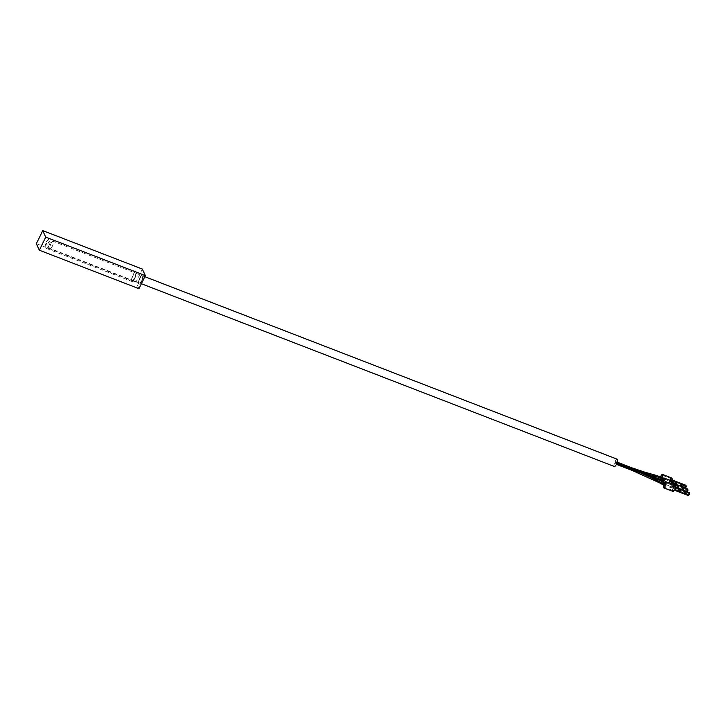 <?xml version="1.0" encoding="UTF-8"?>
<svg xmlns="http://www.w3.org/2000/svg" width="726" height="726" viewBox="0 0 726 726"><rect width="100%" height="100%" fill="white"/><g stroke="black" fill="none" stroke-linecap="round" stroke-linejoin="round"><path stroke-width="0.54" stroke-dasharray="3.63 2.72" d="M138.965 288.694L135.916 282.142A78.036 23.205 -68.9 0 0 142.296 269.056M141.715 281.216A5.2 1.543 111.1 0 1 138.975 284.193A5.2 1.543 111.1 0 1 139.401 278.784A5.2 1.543 111.1 0 1 142.723 274.492A5.2 1.543 111.1 0 1 141.715 281.216A5.2 1.543 111.1 0 1 138.975 284.193A5.2 1.543 111.1 0 1 139.401 278.784A5.2 1.543 111.1 0 1 142.723 274.492A5.2 1.543 111.1 0 1 141.715 281.216M49.05 245.415A5.2 1.543 111.1 0 1 46.31 248.392A5.2 1.543 111.1 0 1 45.829 247.403A5.2 1.543 111.1 0 1 49.032 239.099A5.2 1.543 111.1 0 1 50.058 238.682A5.2 1.543 111.1 0 1 49.05 245.415M36.3 243.646L135.916 282.142M614.35 466.482A3.902 1.162 111.1 0 1 615.103 461.437A3.902 1.162 111.1 0 1 617.164 459.204M615.149 462.453L615.557 461.518L615.149 462.453M615.929 464.141L616.338 463.206L615.929 464.141M615.539 463.297L615.947 462.362L615.539 463.297M685.035 490.15L685.444 489.215L685.035 490.15M683.338 486.502L683.747 485.558L683.338 486.502M686.732 493.807L687.141 492.872L686.769 493.834L670.397 487.518L670.779 486.547L670.397 487.518L665.216 485.413M684.273 493.626A1.561 0.463 111.1 0 1 684.718 492.028A1.561 0.463 111.1 0 1 685.072 491.448M683.801 493.807A1.561 0.463 111.1 0 1 684.11 491.792A1.561 0.463 111.1 0 1 684.927 490.894M679.001 491.584A1.561 0.463 111.1 0 1 679.445 489.986A1.561 0.463 111.1 0 1 679.799 489.406M678.529 491.774A1.561 0.463 111.1 0 1 678.828 489.751A1.561 0.463 111.1 0 1 679.654 488.861M674.989 490.304A1.561 0.463 111.1 0 1 674.808 490.331A1.561 0.463 111.1 0 1 675.107 488.317A1.561 0.463 111.1 0 1 675.933 487.418L676.006 487.455M672.811 491.375A3.249 0.971 111.1 0 1 673.438 487.173A3.249 0.971 111.1 0 1 675.153 485.304M663.682 484.759A3.249 0.971 111.1 0 1 664.072 483.797M663.918 484.859A2.405 0.717 111.1 0 1 664.308 483.897M673.583 487.473A2.405 0.717 111.1 0 1 674.853 486.093A2.405 0.717 111.1 0 1 675.017 486.302A2.405 0.717 111.1 0 1 674.654 488.598A2.405 0.717 111.1 0 1 673.374 490.549A2.405 0.717 111.1 0 1 673.111 490.585A2.405 0.717 111.1 0 1 673.583 487.473M675.244 488.598L675.089 489.605L675.244 488.598M688.874 493.862L688.72 494.869L688.874 493.862M682.576 489.968A1.561 0.463 111.1 0 1 683.021 488.371A1.561 0.463 111.1 0 1 683.375 487.79M683.102 490.195A1.561 0.463 111.1 0 1 682.721 490.395A1.561 0.463 111.1 0 1 682.576 489.986M682.494 489.95A1.561 0.463 111.1 0 1 682.104 490.159A1.561 0.463 111.1 0 1 682.413 488.135A1.561 0.463 111.1 0 1 683.23 487.246M677.294 487.936A1.561 0.463 111.1 0 1 677.748 486.338A1.561 0.463 111.1 0 1 678.102 485.758M677.83 488.153A1.561 0.463 111.1 0 1 677.449 488.353A1.561 0.463 111.1 0 1 677.294 487.945M677.213 487.917A1.561 0.463 111.1 0 1 676.832 488.117A1.561 0.463 111.1 0 1 677.131 486.102A1.561 0.463 111.1 0 1 677.957 485.204M674.254 484.959A1.561 0.463 111.1 0 1 673.292 486.647A1.561 0.463 111.1 0 1 673.111 486.683A1.561 0.463 111.1 0 1 673.41 484.659A1.561 0.463 111.1 0 1 674.236 483.77L674.309 483.797M673.338 484.605A3.249 0.971 111.1 0 1 671.486 487.663A3.249 0.971 111.1 0 1 671.114 487.718A3.249 0.971 111.1 0 1 671.741 483.516A3.249 0.971 111.1 0 1 673.456 481.656M662.965 483.307A3.249 0.971 111.1 0 1 662.176 484.097M661.613 483.852A3.249 0.971 111.1 0 1 661.586 482.699M661.94 481.247A3.249 0.971 111.1 0 1 662.312 480.276M662.62 483.162A2.405 0.717 111.1 0 1 662.148 483.353A2.405 0.717 111.1 0 1 661.93 482.854M662.176 481.338A2.405 0.717 111.1 0 1 662.557 480.367M671.886 483.825A2.405 0.717 111.1 0 1 673.156 482.445A2.405 0.717 111.1 0 1 673.32 482.645A2.405 0.717 111.1 0 1 672.957 484.941A2.405 0.717 111.1 0 1 671.677 486.892A2.405 0.717 111.1 0 1 671.414 486.928A2.405 0.717 111.1 0 1 671.886 483.825M673.547 484.941L673.392 485.948L673.547 484.941M687.177 490.213L687.023 491.221L687.177 490.213M681.405 486.538A1.561 0.463 111.1 0 1 681.024 486.738A1.561 0.463 111.1 0 1 680.879 486.338A1.561 0.463 111.1 0 1 681.324 484.723A1.561 0.463 111.1 0 1 681.678 484.142M680.788 486.302A1.561 0.463 111.1 0 1 680.407 486.502A1.561 0.463 111.1 0 1 680.716 484.487A1.561 0.463 111.1 0 1 681.533 483.589M676.133 484.496A1.561 0.463 111.1 0 1 675.752 484.705A1.561 0.463 111.1 0 1 675.597 484.296A1.561 0.463 111.1 0 1 676.051 482.681A1.561 0.463 111.1 0 1 676.405 482.1M675.516 484.26A1.561 0.463 111.1 0 1 675.135 484.46A1.561 0.463 111.1 0 1 675.434 482.445A1.561 0.463 111.1 0 1 676.26 481.556M672.557 481.302A1.561 0.463 111.1 0 1 671.595 482.999A1.561 0.463 111.1 0 1 671.414 483.026A1.561 0.463 111.1 0 1 671.713 481.011A1.561 0.463 111.1 0 1 672.539 480.113L672.612 480.14M671.641 480.957A3.249 0.971 111.1 0 1 669.789 484.006A3.249 0.971 111.1 0 1 669.417 484.07A3.249 0.971 111.1 0 1 670.044 479.859A3.249 0.971 111.1 0 1 671.759 477.998M661.141 479.822A3.249 0.971 111.1 0 1 660.152 480.485A3.249 0.971 111.1 0 1 659.852 479.323M660.197 477.744A3.249 0.971 111.1 0 1 660.551 476.773M660.442 477.826A2.405 0.717 111.1 0 1 660.796 476.855M670.189 480.167A2.405 0.717 111.1 0 1 671.459 478.788A2.405 0.717 111.1 0 1 671.623 478.997A2.405 0.717 111.1 0 1 671.251 481.293A2.405 0.717 111.1 0 1 669.98 483.244A2.405 0.717 111.1 0 1 669.717 483.28A2.405 0.717 111.1 0 1 670.189 480.167M671.849 481.293L671.695 482.3L671.849 481.293M685.48 486.556L685.326 487.563L685.48 486.556M134.764 278.53A5.2 1.543 111.1 0 1 132.023 281.506A5.2 1.543 111.1 0 1 132.45 276.098A5.2 1.543 111.1 0 1 135.771 271.805A5.2 1.543 111.1 0 1 134.764 278.53M134.546 278.067A3.902 1.162 111.1 0 1 132.495 280.3A3.902 1.162 111.1 0 1 132.813 276.243A3.902 1.162 111.1 0 1 135.299 273.021A3.902 1.162 111.1 0 1 134.546 278.067M141.497 280.744A3.902 1.162 111.1 0 1 139.437 282.986A3.902 1.162 111.1 0 1 139.764 278.929A3.902 1.162 111.1 0 1 142.251 275.708A3.902 1.162 111.1 0 1 141.497 280.744M631.829 468.497L631.919 467.843M51.002 243.473A3.902 1.162 111.1 0 1 53.062 241.241A3.902 1.162 111.1 0 1 52.735 245.297A3.902 1.162 111.1 0 1 50.248 248.519A3.902 1.162 111.1 0 1 51.002 243.473M632.301 470.466L632.7 469.531M644.461 473.134L644.824 472.181M645.977 476.401L646.421 475.476M654.026 475.82L654.389 474.868M656.685 481.547L657.13 480.63M666.976 480.176L667.385 479.233L666.976 480.176M688.92 494.76L689.355 493.626M688.012 495.431A1.561 0.463 111.1 0 1 688.312 493.417A1.561 0.463 111.1 0 1 689.137 492.527M687.223 491.112L687.658 489.977M686.696 491.584A1.561 0.463 111.1 0 1 686.315 491.783A1.561 0.463 111.1 0 1 686.615 489.76A1.561 0.463 111.1 0 1 687.44 488.87M685.525 487.455L685.961 486.32M684.999 487.926A1.561 0.463 111.1 0 1 684.618 488.126A1.561 0.463 111.1 0 1 684.917 486.111A1.561 0.463 111.1 0 1 685.743 485.213M46.31 248.392L132.023 281.506M50.058 238.682L135.771 271.805M49.032 239.099L45.393 242.466L45.829 247.403M615.176 462.489L642.129 472.472M615.557 461.518L617.209 462.153M144.819 276.697L53.062 241.241A3.902 3.902 0 0 0 48.152 243.174A3.902 3.902 0 0 0 50.248 248.519L141.379 283.73M616.338 463.206L616.791 463.379M615.575 463.333L643.762 474.223M663.482 481.846L685.072 490.186M615.947 462.362L617.018 462.771M663.854 480.875L685.444 489.215M662.13 477.309L683.747 485.558M661.74 478.28L683.375 486.529M665.579 484.442L687.141 492.872M684.727 492.065L684.328 493.68L684.727 492.065M679.445 490.023L679.055 491.638L679.445 490.023M663.845 487.001L673.111 490.585M665.579 482.518L674.853 486.093M675.706 488.217L675.017 486.302M675.18 489.596L673.374 490.549M675.089 489.605L688.72 494.869M675.652 488.153L689.283 493.417M687.068 491.72L685.163 491.339M682.721 490.395L685.081 491.302M683.03 488.407L682.631 490.023L683.03 488.407M677.449 488.353L679.799 489.26M679.89 489.297L682.104 490.159M677.149 487.908L678.048 485.576L677.349 487.972M673.111 486.683L676.832 488.117M673.292 486.647L671.486 487.663M663.655 484.841L671.114 487.718M662.148 483.353L671.414 486.928M663.882 478.861L673.156 482.445M674.009 484.56L673.32 482.645M673.483 485.939L671.677 486.892M673.392 485.948L687.023 491.221M673.955 484.496L687.586 489.76M685.371 488.072L683.465 487.681M681.024 486.738L683.384 487.645M681.333 484.75L680.934 486.375L681.333 484.75M675.752 484.705L678.102 485.612M678.193 485.64L680.407 486.502M675.452 484.251L676.351 481.919L675.652 484.315M671.414 483.026L675.135 484.46M671.595 482.999L669.789 484.006M660.152 480.485L669.417 484.07M660.451 479.695L669.717 483.28M662.185 475.212L671.459 478.788M672.312 480.911L671.623 478.997M671.786 482.282L669.98 483.244M671.695 482.3L685.326 487.563M672.258 480.839L685.888 486.111M132.495 280.3L139.437 282.986M135.299 273.021L142.251 275.708"/><path stroke-width="1.09" d="M145.345 275.617L138.965 288.694L39.349 250.207L36.3 243.646A78.036 23.205 -68.9 0 0 42.68 230.569L142.296 269.056L145.345 275.617L45.729 237.121L39.349 250.207M42.68 230.569L45.729 237.121M144.819 276.697L617.164 459.204A3.902 1.162 111.1 0 1 616.837 463.261A3.902 1.162 111.1 0 1 614.35 466.482L141.379 283.73M685.072 491.448A1.561 0.463 111.1 0 1 685.544 491.139A1.561 0.463 111.1 0 1 685.417 492.754A1.561 0.463 111.1 0 1 684.418 494.043A1.561 0.463 111.1 0 1 684.273 493.626M679.799 489.406A1.561 0.463 111.1 0 1 680.271 489.097L684.927 490.894A1.561 0.463 111.1 0 1 684.799 492.518A1.561 0.463 111.1 0 1 683.801 493.807L679.146 492.01A1.561 0.463 111.1 0 1 679.001 491.584M680.271 489.097A1.561 0.463 111.1 0 1 680.135 490.722A1.561 0.463 111.1 0 1 679.146 492.01M676.006 487.455L679.654 488.861A1.561 0.463 111.1 0 1 679.527 490.486A1.561 0.463 111.1 0 1 678.529 491.774L674.881 490.359M675.933 487.418A1.561 0.463 111.1 0 1 676.051 487.563A1.561 0.463 111.1 0 1 675.806 489.043A1.561 0.463 111.1 0 1 674.989 490.304L673.183 491.311A3.249 0.971 111.1 0 1 672.811 491.375L663.546 487.79A3.249 0.971 111.1 0 1 663.682 484.759M664.072 483.797A3.249 0.971 111.1 0 1 664.172 483.589A3.249 0.971 111.1 0 1 665.887 481.728L675.153 485.304A3.249 0.971 111.1 0 1 675.389 485.603A3.249 0.971 111.1 0 1 674.881 488.689A3.249 0.971 111.1 0 1 673.183 491.311M665.887 481.728A3.249 0.971 111.1 0 1 665.615 485.104A3.249 0.971 111.1 0 1 663.546 487.79M664.308 483.897A2.405 0.717 111.1 0 1 664.317 483.897A2.405 0.717 111.1 0 1 665.579 482.518A2.405 0.717 111.1 0 1 665.379 485.013A2.405 0.717 111.1 0 1 663.845 487.001A2.405 0.717 111.1 0 1 663.918 484.859M683.375 487.79A1.561 0.463 111.1 0 1 683.847 487.482A1.561 0.463 111.1 0 1 683.874 488.625A1.561 0.463 111.1 0 1 683.102 490.195M678.102 485.758A1.561 0.463 111.1 0 1 678.574 485.44L683.23 487.246A1.561 0.463 111.1 0 1 683.266 488.389A1.561 0.463 111.1 0 1 682.494 489.95M678.574 485.44A1.561 0.463 111.1 0 1 678.601 486.583A1.561 0.463 111.1 0 1 677.83 488.153M674.309 483.797L677.957 485.204A1.561 0.463 111.1 0 1 677.984 486.347A1.561 0.463 111.1 0 1 677.213 487.917M674.236 483.77A1.561 0.463 111.1 0 1 674.354 483.906A1.561 0.463 111.1 0 1 674.254 484.959M662.312 480.276A3.249 0.971 111.1 0 1 662.475 479.931A3.249 0.971 111.1 0 1 664.19 478.071L673.456 481.656A3.249 0.971 111.1 0 1 673.692 481.946A3.249 0.971 111.1 0 1 673.338 484.605M664.19 478.071A3.249 0.971 111.1 0 1 664.335 480.131A3.249 0.971 111.1 0 1 662.965 483.307M662.176 484.097A3.249 0.971 111.1 0 1 661.849 484.142A3.249 0.971 111.1 0 1 661.613 483.852M661.586 482.699A3.249 0.971 111.1 0 1 661.94 481.247M662.557 480.367A2.405 0.717 111.1 0 1 662.611 480.24A2.405 0.717 111.1 0 1 663.882 478.861A2.405 0.717 111.1 0 1 663.891 480.748A2.405 0.717 111.1 0 1 662.62 483.162M661.93 482.854A2.405 0.717 111.1 0 1 662.176 481.338M681.678 484.142A1.561 0.463 111.1 0 1 682.15 483.825A1.561 0.463 111.1 0 1 682.177 484.968A1.561 0.463 111.1 0 1 681.405 486.538M676.405 482.1A1.561 0.463 111.1 0 1 676.877 481.792L681.533 483.589A1.561 0.463 111.1 0 1 681.569 484.732A1.561 0.463 111.1 0 1 680.788 486.302M676.877 481.792A1.561 0.463 111.1 0 1 676.904 482.935A1.561 0.463 111.1 0 1 676.133 484.496M672.612 480.14L676.26 481.556A1.561 0.463 111.1 0 1 676.287 482.699A1.561 0.463 111.1 0 1 675.516 484.26M672.539 480.113A1.561 0.463 111.1 0 1 672.657 480.258A1.561 0.463 111.1 0 1 672.557 481.302M660.551 476.773A3.249 0.971 111.1 0 1 660.778 476.283A3.249 0.971 111.1 0 1 662.493 474.423L671.759 477.998A3.249 0.971 111.1 0 1 671.995 478.298A3.249 0.971 111.1 0 1 671.641 480.957M662.493 474.423A3.249 0.971 111.1 0 1 662.602 476.601A3.249 0.971 111.1 0 1 661.141 479.822M659.852 479.323A3.249 0.971 111.1 0 1 660.197 477.744M660.796 476.855A2.405 0.717 111.1 0 1 660.914 476.583A2.405 0.717 111.1 0 1 662.185 475.212A2.405 0.717 111.1 0 1 662.121 477.336A2.405 0.717 111.1 0 1 660.714 479.659M660.288 479.496A2.405 0.717 111.1 0 1 660.442 477.826M617.209 462.153L631.919 467.843L631.829 468.497M616.791 463.379L632.7 469.531L632.301 470.466M631.919 467.843L644.824 472.181L644.461 473.134M632.7 469.531L646.421 475.476L645.977 476.401M644.824 472.181L654.389 474.868L654.026 475.82M646.421 475.476L657.13 480.63L656.685 481.565L665.216 485.413M689.355 493.626L688.92 494.76M689.137 492.527A1.561 0.463 111.1 0 1 689.01 494.143A1.561 0.463 111.1 0 1 688.012 495.431C689.745 494.733 690.117 493.762 689.137 492.527L685.544 491.139M687.658 489.977L687.223 491.112M683.847 487.482L687.44 488.87A1.561 0.463 111.1 0 1 687.468 490.014A1.561 0.463 111.1 0 1 686.696 491.584M685.961 486.32L685.525 487.455M682.15 483.825L685.743 485.213A1.561 0.463 111.1 0 1 685.771 486.366A1.561 0.463 111.1 0 1 684.999 487.926M616.374 464.331L632.328 470.493L656.685 481.565M643.762 474.223L663.482 481.846M617.018 462.771L663.854 480.875M642.129 472.472L661.74 478.28M654.389 474.868L662.13 477.309M657.13 480.63L665.579 484.442M684.418 494.043L688.012 495.431M684.727 492.065L685.026 491.266M679.445 490.023L679.745 489.224M676.051 487.563L675.389 485.603M687.44 488.87C688.42 490.104 688.048 491.075 686.315 491.783M683.03 488.407L683.329 487.609M677.748 486.366L678.048 485.576M674.354 483.906L673.692 481.946M661.849 484.142L663.655 484.841M685.743 485.213C686.723 486.447 686.351 487.418 684.618 488.126M681.333 484.75L681.632 483.961M676.051 482.717L676.351 481.919M672.657 480.258L671.995 478.298"/></g></svg>
